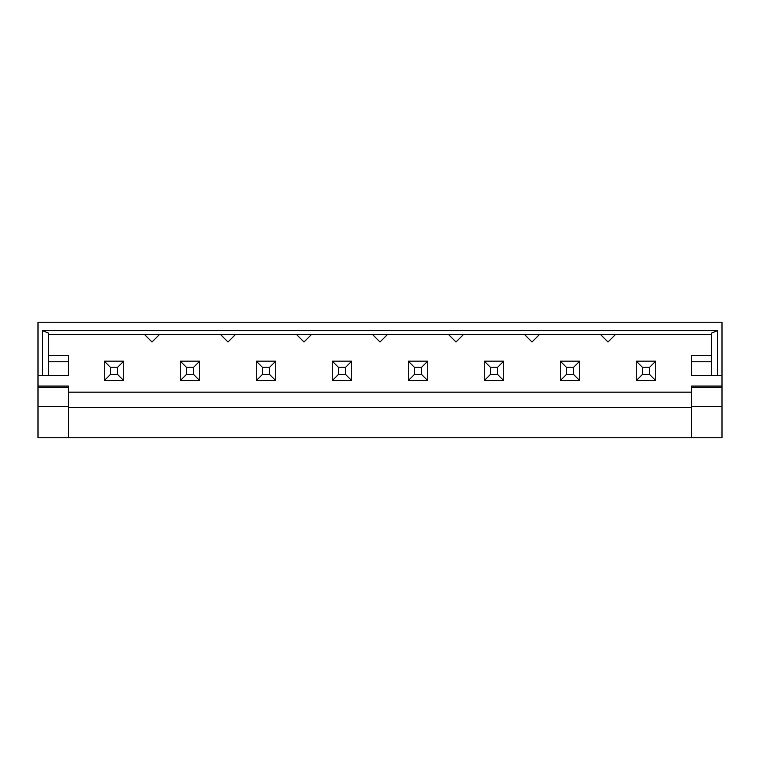 <?xml version="1.0" encoding="UTF-8"?>
<svg xmlns="http://www.w3.org/2000/svg" width="760" height="760" viewBox="0 0 760 760"><rect width="100%" height="100%" fill="white"/><g stroke="black" fill="none" stroke-linecap="round" stroke-linejoin="round"><path stroke-width="1.14" d="M110.352 374.528L104.272 380.608L104.272 361.152L123.728 361.152L117.648 367.232L117.648 374.528L110.352 374.528L110.352 367.232L117.648 367.232M110.352 367.232L104.272 361.152M117.648 374.528L123.728 380.608L104.272 380.608M123.728 380.608L123.728 361.152M642.352 374.528L636.272 380.608L636.272 361.152L655.728 361.152L649.648 367.232L649.648 374.528L642.352 374.528L642.352 367.232L649.648 367.232M642.352 367.232L636.272 361.152M649.648 374.528L655.728 380.608L636.272 380.608M655.728 380.608L655.728 361.152M186.352 367.232L180.272 361.152L199.728 361.152L199.728 380.608L193.648 374.528L186.352 374.528L186.352 367.232L193.648 367.232L193.648 374.528M193.648 367.232L199.728 361.152M186.352 374.528L180.272 380.608L180.272 361.152M180.272 380.608L199.728 380.608M262.352 367.232L256.272 361.152L275.728 361.152L275.728 380.608L269.648 374.528L262.352 374.528L262.352 367.232L269.648 367.232L269.648 374.528M269.648 367.232L275.728 361.152M262.352 374.528L256.272 380.608L256.272 361.152M256.272 380.608L275.728 380.608M338.352 367.232L332.272 361.152L351.728 361.152L351.728 380.608L345.648 374.528L338.352 374.528L338.352 367.232L345.648 367.232L345.648 374.528M345.648 367.232L351.728 361.152M338.352 374.528L332.272 380.608L332.272 361.152M332.272 380.608L351.728 380.608M414.352 367.232L408.272 361.152L427.728 361.152L427.728 380.608L421.648 374.528L414.352 374.528L414.352 367.232L421.648 367.232L421.648 374.528M421.648 367.232L427.728 361.152M414.352 374.528L408.272 380.608L408.272 361.152M408.272 380.608L427.728 380.608M490.352 367.232L484.272 361.152L503.728 361.152L503.728 380.608L497.648 374.528L490.352 374.528L490.352 367.232L497.648 367.232L497.648 374.528M497.648 367.232L503.728 361.152M490.352 374.528L484.272 380.608L484.272 361.152M484.272 380.608L503.728 380.608M566.352 367.232L560.272 361.152L579.728 361.152L579.728 380.608L573.648 374.528L566.352 374.528L566.352 367.232L573.648 367.232L573.648 374.528M573.648 367.232L579.728 361.152M566.352 374.528L560.272 380.608L560.272 361.152M560.272 380.608L579.728 380.608M68.4 387.6L68.4 386.08L38 386.08L38 437.76L68.4 437.76L68.4 387.6L38 387.6M38 386.08L38 375.44L68.4 375.44L68.4 361.76L48.64 361.76M691.6 437.76L722 437.76L722 386.08L691.6 386.08L691.6 437.76L68.4 437.76M68.4 392.16L691.6 392.16M722 386.08L722 375.44L711.36 375.44L711.36 333.137L717.44 330.619L717.44 375.44M615.6 334.4L608 342L600.4 334.4M539.6 334.4L532 342L524.4 334.4M463.6 334.4L456 342L448.4 334.4M387.6 334.4L380 342L372.4 334.4M311.6 334.4L304 342L296.4 334.4M235.6 334.4L228 342L220.4 334.4M722 406.448L691.6 406.448M722 387.6L691.6 387.6M68.4 406.448L38 406.448M711.36 361.76L691.6 361.76L691.6 375.44L711.36 375.44M42.56 375.44L42.56 330.619L48.64 333.137L48.64 375.44M48.64 355.68L68.4 355.68L68.4 361.76M691.6 361.76L691.6 355.68L711.36 355.68M159.6 334.4L152 342L144.4 334.4M711.36 334.4L48.64 334.4M42.56 330.619L717.44 330.619M691.6 407.36L68.4 407.36M38 375.44L38 322.24L722 322.24L722 375.44"/></g></svg>
